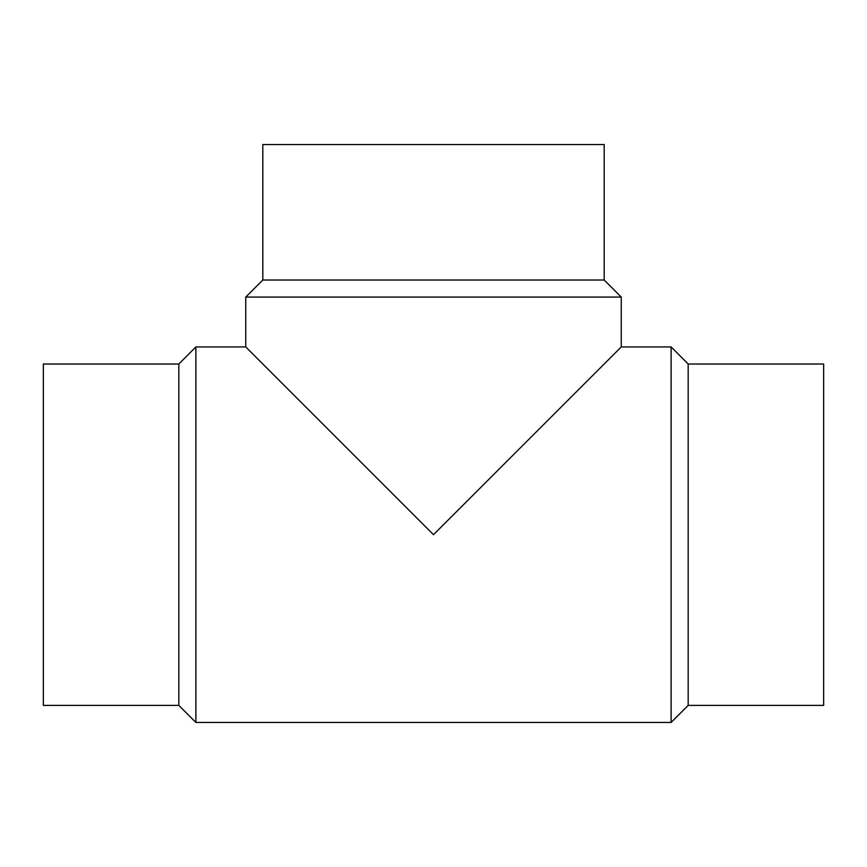 <?xml version="1.0" encoding="UTF-8"?>
<svg xmlns="http://www.w3.org/2000/svg" width="867" height="867" viewBox="0 0 867 867"><rect width="100%" height="100%" fill="white"/><g stroke="black" fill="none" stroke-linecap="round" stroke-linejoin="round"><path stroke-width="1.3" d="M604.191 280.019L604.191 144.551L566.953 144.54L262.809 144.551L262.809 280.019L604.191 280.019L621.26 297.078L245.74 297.078L262.809 280.019M433.5 534.701L245.74 346.941M621.26 297.078L621.26 346.941L433.5 534.69M688.181 705.391L688.181 364.01L823.65 364.01L823.65 705.391L688.181 705.391L671.112 722.449L195.888 722.449L195.888 346.93L245.74 346.93L245.74 297.078M621.26 346.93L671.112 346.93L688.181 364.01M671.112 722.449L671.112 346.93M195.888 722.449L178.819 705.391L178.819 364.01L195.888 346.93M178.819 705.391L43.35 705.391L43.35 364.01L178.819 364.01"/></g></svg>
